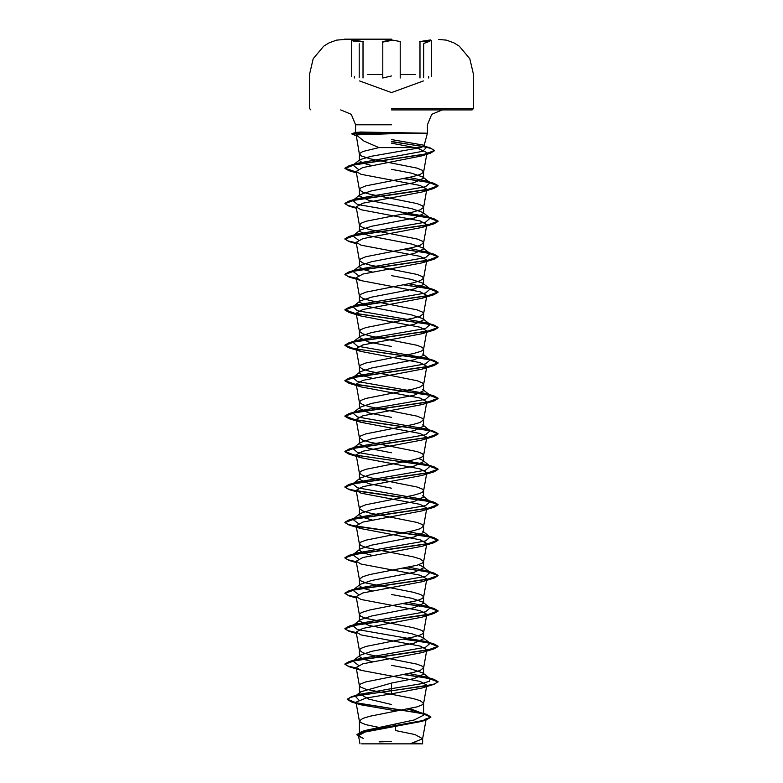 <?xml version="1.0" encoding="UTF-8"?>
<svg xmlns="http://www.w3.org/2000/svg" width="783" height="783" viewBox="0 0 783 783"><rect width="100%" height="100%" fill="white"/><g stroke="black" fill="none" stroke-linecap="round" stroke-linejoin="round"><path stroke-width="1.17" d="M391.5 39.463L344.51 39.463L391.5 39.463M391.5 39.15L344.51 39.15L391.5 39.15M363.283 41.616L352.438 39.972L354.141 41.616M391.5 39.972L382.378 41.616L391.5 39.972L400.642 41.616M422.497 41.46L431.443 40.687L431.453 76.323M361.677 743.85L421.323 743.85L414.236 742.842M355.805 132.993L356.079 132.386L360.679 132.073L427.42 133.179L407.111 133.179L356.187 134.901L363.899 141.077L378.874 147.547L420.843 147.547L424.014 145.902L423.632 145.158L391.5 139.56M407.434 133.325L357.616 133.325L360.953 134.363M391.5 109.874L472.149 109.874L391.5 109.874M383.435 728.396L365.906 724.618L360.65 722.533L359.426 720.967L359.426 734.2L365.279 730.48L414.168 719.939L423.574 715.182L422.399 713.333L409.969 708.654M359.426 720.967L362.793 718.363L369.889 716.279L417.094 706.902L422.35 704.817L423.574 703.251L420.207 700.648L413.111 698.563L365.906 689.187L360.65 687.102L359.426 685.536L360.65 683.98L365.906 681.895L413.111 672.519L420.207 670.434L423.574 667.83L422.35 666.264L417.094 664.18L369.889 654.803L362.793 652.719L359.426 650.115L360.65 648.549L365.906 646.464L413.111 637.088L420.207 635.003L422.35 633.966L423.574 632.4L422.35 630.834L420.207 629.796L413.111 627.712L365.906 618.335L360.65 616.25L359.426 614.684L360.65 613.118L362.793 612.081L369.889 609.996L417.094 600.62L422.35 598.535L423.574 596.969L422.35 595.403L420.207 594.366L413.111 592.281L365.906 582.904L360.65 580.82L359.426 579.254L362.793 576.65L369.889 574.565L417.094 565.189L422.35 563.104L423.574 561.538L420.207 558.935L413.111 556.85L365.906 547.474L360.65 545.389L359.426 543.833L360.65 542.267L365.906 540.182L413.111 530.805L420.207 528.721L423.574 526.117L422.35 524.551L417.094 522.467L369.889 513.09L362.793 511.005L359.446 508.578L360.65 506.836L365.906 504.751L413.111 495.375L420.207 493.29L422.35 492.253L423.574 490.687L422.35 489.121L417.094 487.036L369.889 477.659L362.793 475.575L359.446 473.147L360.65 471.405L365.906 469.32L413.111 459.944L420.207 457.859L422.35 456.822L423.574 455.256L422.35 453.69L417.094 451.615L369.889 442.229L362.793 440.144L359.446 437.726L360.65 435.984L365.906 433.899L413.111 424.523L420.207 422.438L423.574 419.825L422.35 418.269L417.094 416.184L369.889 406.808L362.793 404.723L359.446 402.296L360.65 400.553L365.906 398.469L413.111 389.092L420.207 387.008L423.574 384.404L422.35 382.838L417.094 380.753L369.889 371.377L362.793 369.292L359.446 366.865L360.65 365.123L365.906 363.038L413.111 353.662L420.207 351.577L422.35 350.539L423.574 348.973L422.35 347.407L417.094 345.323L369.889 335.946L362.793 333.861L359.446 331.434L360.65 329.692L365.906 327.607L413.111 318.231L420.207 316.146L423.554 313.729L422.35 311.986L417.094 309.902L369.889 300.515L362.793 298.44L359.446 296.013L360.65 294.271L365.906 292.186L413.111 282.81L420.207 280.725L423.554 278.298L422.35 276.556L417.094 274.471L369.889 265.094L362.793 263.01L359.446 260.582L360.65 258.84L365.906 256.755L413.111 247.379L420.207 245.294L423.554 242.867L422.35 241.125L417.094 239.04L369.889 229.664L362.793 227.579L359.563 225.494L360.65 223.409L365.906 221.325L413.111 211.948L420.207 209.864L423.554 207.436L422.35 205.694L417.094 203.609L369.889 194.233L362.793 192.148L359.563 190.063L360.65 187.979L365.906 185.904L413.111 176.518L420.207 174.433L423.437 172.348L422.35 170.273L417.094 168.188L369.889 158.802L360.65 155.68L359.563 153.595L362.793 151.511L378.874 147.547M391.5 704.465L368.822 699.111L359.426 693.748L360.601 691.898L391.5 683.03L414.187 678.597L423.574 674.173L422.761 672.9L411.466 669.103L391.5 665.315M372.238 661.684L362.813 659.071L359.426 656.457L360.258 655.185L371.534 651.397L414.168 643.176L423.574 638.752L422.761 637.479L411.486 633.682L368.822 625.46L359.426 621.036L360.239 619.764L371.504 615.976L414.187 607.745L423.574 603.321L422.761 602.049L411.496 598.261L391.5 594.463M372.238 590.832L362.813 588.219L359.426 585.606L360.239 584.333L371.514 580.536L414.178 572.314L423.574 567.89L422.761 566.618L418.621 564.719M372.248 555.401L362.813 552.788L359.426 550.175L360.258 548.903L371.524 545.115L414.168 536.893L423.574 532.46L422.761 531.197L430.18 537.001L426.187 535.269L408.824 531.755M372.238 519.971L362.803 517.357L359.426 514.744L360.239 513.482L371.504 509.684L414.187 501.463L423.574 497.029L422.761 495.766L430.17 501.57L426.197 499.848L357.44 487.858L352.83 483.855L356.803 482.132L425.57 470.143L430.17 466.139L426.187 464.417L357.44 452.427L352.83 448.434L356.813 446.702L425.56 434.712L430.18 430.719L426.187 428.986L357.44 416.996L352.82 413.003L356.803 411.271L425.56 399.281L430.17 395.288L426.197 393.565L357.43 381.566L352.83 377.572L356.813 375.85L425.57 363.85L430.17 359.857L426.187 358.125L357.44 346.145L352.82 342.151L356.813 340.419L425.56 328.429L430.18 324.436L426.197 322.704L357.44 310.714L352.83 306.721L356.803 304.988L425.56 292.999L430.17 289.005L426.197 287.273L408.824 283.759M391.5 488.181L368.813 483.747L359.426 479.323L360.249 478.051L371.524 474.253L414.178 466.032L423.574 461.608L422.761 460.335L418.621 458.427M391.5 452.75L368.822 448.326L359.426 443.892L360.258 442.62L371.514 438.832L414.168 430.611L423.574 426.177L422.761 424.915L430.18 430.719M391.5 417.319L368.822 412.895L359.426 408.462L360.239 407.189L371.504 403.402L414.187 395.17L423.574 390.746L422.751 389.474L430.17 395.288M372.238 378.258L362.813 375.644L359.426 373.031L360.249 371.759L371.524 367.971L414.178 359.749L423.574 355.325L422.742 354.053M391.5 346.468L368.832 342.034L359.426 337.61L360.239 336.338L371.514 332.54L414.168 324.328L423.574 319.895L422.761 318.622L411.496 314.835L368.822 306.603L359.426 302.179L360.239 300.907L371.504 297.119L414.187 288.888L423.574 284.464L422.751 283.192L411.496 279.404L391.5 275.606M372.238 271.975L362.813 269.362L359.426 266.749L360.239 265.476L371.524 261.688L414.178 253.467L423.574 249.033L422.742 247.771L411.476 243.973L368.832 235.752L359.426 231.318L360.239 230.055L371.514 226.258L414.168 218.036L423.574 213.612L422.761 212.34L411.486 208.542L368.822 200.321L359.426 195.897L360.249 194.624L371.514 190.837L414.187 182.605L423.574 178.181L422.751 176.909L411.486 173.121L391.5 169.324M371.416 165.507L362.578 162.991L359.426 160.535L360.014 159.624L371.103 156.336L420.843 147.547M404.488 743.85L422.673 743.85L410.126 743.85L422.654 738.76L426.285 718.706L421.528 721.417L365.132 731.997L358.536 735.609L363.449 738.438M410.126 743.85L375.39 743.85M422.654 738.76L415.019 734.552L395.523 730.539L395.669 723.903M391.5 683.03L391.5 688.609L359.103 694.433L355.237 696.146L358.79 699.973M407.64 709.144L426.471 714.243L430.875 716.915L422.879 720.595L361.687 731.645L356.97 734.591L358.663 736.372M422.409 713.333L423.574 715.182L423.574 703.251M422.761 672.9L430.17 678.714L429.583 681.19L421.763 683.657L391.5 688.609L391.5 690.557L351.371 696.792L347.28 699.219L356.598 702.977L426.471 714.243M421.88 688.032L391.5 693.865L391.5 690.851L433.988 684.391L438.118 681.709L434.565 683.921L424.455 686.133L359.945 695.187L350.539 697.35L347.28 699.513L351.763 702.087L422.184 713.43L430.875 717.208L425.972 720.066L364.33 731.185L356.97 734.885L362.343 738.095M391.5 693.865L366.053 698.035L356.011 702.194L360.346 704.651L395.963 710.866M356.187 134.901L359.446 154.3M391.5 143.201L417.026 147.958L427.038 152.724L421.636 155.886L362.774 167.552L356.138 171.448L361.1 174.325L420.099 185.463L426.862 189.183L421.91 192.041L362.911 203.179L356.138 206.888L361.09 209.756L420.089 220.894L426.862 224.604L421.91 227.471L362.921 238.6L356.138 242.319L361.1 245.187L420.079 256.315L426.833 260.034L421.9 262.902L362.93 274.03L356.157 277.75L361.1 280.608L420.07 291.746L426.862 295.465L421.91 298.323L362.921 309.461L356.138 313.18L361.09 316.038L420.089 327.177L426.862 330.886L421.9 333.754L362.901 344.892L356.138 348.601L361.1 351.469L420.099 362.607L426.862 366.317L421.9 369.185L362.901 380.323L356.138 384.032L361.09 386.89L420.099 398.038L426.862 401.748L423.554 420.011M356.294 562.028L349.022 560.393L344.882 558.005L355.228 554.168L433.988 542.678L438.118 540.28L427.753 536.453L349.012 524.962L344.882 522.564L355.247 518.737L433.997 507.247L438.118 504.859L427.763 501.022L349.012 489.532L344.882 487.143L355.228 483.317L433.978 471.826L438.118 469.428L427.772 465.601L349.022 454.111L344.882 451.713L355.237 447.886L433.988 436.395L438.118 433.997L430.073 430.64L349.003 418.68L344.882 416.282L355.247 412.455L433.988 400.965L421.91 404.605L362.901 415.753L356.138 419.463L361.1 422.321L420.099 433.469L426.862 437.178L423.554 455.442M433.988 436.395L421.9 440.036L362.901 451.174L356.157 454.894L361.11 457.752L420.089 468.89L426.843 472.599M433.978 471.826L421.91 475.467L362.921 486.595L356.157 490.315L361.09 493.182L420.079 504.311L426.862 508.03L423.554 526.293M433.997 507.247L421.9 510.898L362.94 522.026L356.138 525.745L361.1 528.613L420.07 539.741L426.862 543.461L423.554 561.724M433.988 542.678L421.89 546.328L362.911 557.467L356.138 561.176L361.1 564.034L420.099 575.182L426.852 578.891M356.294 597.458L349.012 595.814L344.882 593.426L355.228 589.599L433.978 578.108L421.9 581.749L362.901 592.888L356.148 596.597L361.1 599.465L420.099 610.603L426.852 614.312M356.294 632.889L349.012 631.245L344.882 628.857L355.247 625.02L433.997 613.529L421.9 617.18L362.901 628.318L356.148 632.028L361.1 634.896L420.099 646.034L426.862 649.743L423.554 668.007M356.294 668.31L349.022 666.676L344.882 664.287L355.228 660.451L433.978 648.96L421.9 652.611L362.911 663.749L356.138 667.459L361.12 670.317L420.089 681.455L426.862 685.174L423.554 703.437M356.128 133.179L357.616 133.179M430.17 678.714L426.197 676.982L408.824 673.468M358.399 665.256L352.83 660.999L356.813 659.266L425.57 647.277L430.17 643.283L426.187 641.551L357.44 629.571L352.82 625.568L356.813 623.845L425.56 611.856L430.18 607.862L426.197 606.13L408.824 602.607M358.408 594.405L352.83 590.147L356.803 588.415L425.57 576.425L430.17 572.422L426.197 570.699L408.824 567.186M358.399 558.974L352.83 554.716L356.813 552.984L425.56 540.994L430.18 537.001M358.399 523.543L352.82 519.286L356.803 517.563L425.56 505.573L430.17 501.57M358.408 275.547L352.83 271.29L356.813 269.558L425.56 257.568L430.18 253.575L426.187 251.842L408.824 248.328M358.399 240.127L352.82 235.859L356.803 234.137L425.56 222.147L430.17 218.144L426.197 216.421L357.44 204.432L352.83 200.428L356.803 198.706L425.57 186.716L430.17 182.713L426.187 180.99L408.824 177.477M358.203 169.216L352.918 165.154L357.077 163.363L422.683 151.354L426.461 147.361L423.936 146.069M438.118 681.709L433.997 679.311L404.155 674.398M356.236 668.007L347.818 666L344.882 663.994L349.012 661.596L427.763 650.105L438.118 646.278L433.988 643.88L404.155 638.967M356.236 632.576L347.818 630.569L344.882 628.563L349.022 626.165L427.772 614.675L438.118 610.848L433.988 608.45L404.155 603.536M356.236 597.155L347.818 595.139L344.882 593.132L349.003 590.744L427.753 579.254L438.118 575.417L433.988 573.029L404.155 568.115M356.236 561.724L347.818 559.718L344.882 557.702L349.012 555.313L427.772 543.823L438.118 539.986L433.978 537.598L356.441 526.333M356.236 526.293L347.809 524.287L344.882 522.271L349.022 519.883L427.772 508.392L438.118 504.565L433.988 502.167L356.471 490.912M356.236 490.872L347.818 488.856L344.882 486.85L349.003 484.462L427.753 472.971L438.118 469.134L433.988 466.746L429.554 465.66M429.329 465.611L353.818 454.972L344.882 451.419L349.022 449.031L427.772 437.531L438.118 433.704L433.978 431.316L355.228 419.815L344.882 415.988L349.012 413.6L427.763 402.11L438.118 398.283L433.997 395.885L355.247 384.394L344.882 380.567L349.012 378.169L427.763 366.679L438.118 362.852L433.988 360.454L429.554 359.377M429.329 359.328L353.808 348.68L344.882 345.137L349.022 342.739L427.782 331.248L438.118 327.421L433.978 325.033L355.237 313.533L344.882 309.706L349.012 307.318L427.753 295.827L438.118 291.99L433.997 289.602L404.155 284.689M356.236 278.298L347.818 276.291L344.882 274.285L349.012 271.887L427.763 260.396L438.118 256.56L433.978 254.172L404.155 249.258M356.236 242.867L347.809 240.861L344.882 238.844L349.022 236.456L427.772 224.966L438.118 221.139L433.988 218.751L404.155 213.828M356.236 207.446L347.818 205.43L344.882 203.423L349.003 201.035L427.753 189.545L438.118 185.708L433.988 183.32L404.155 178.397M356.236 172.015L344.96 168.13L349.228 165.693L424.875 154.241L434.467 150.424L429.936 147.801L391.5 141.42M356.02 135.381L351.88 133.736L357.616 133.032L351.88 133.736M438.118 682.003L428.379 678.284L403.225 674.574M433.978 648.96L438.118 646.572L428.379 642.863L403.225 639.143M433.997 613.529L438.118 611.141L428.37 607.432L403.225 603.722M433.978 578.108L438.118 575.72L428.379 572.001L403.225 568.292M433.988 400.965L438.118 398.576L427.772 394.74L349.022 383.249L344.882 380.861L355.228 377.034L433.978 365.534L438.118 363.146L430.082 359.779L349.012 347.818L344.882 345.43L355.247 341.594L433.988 330.103L438.118 327.715L430.073 324.358L349.003 312.388L344.882 309.999L355.237 306.173L433.988 294.682L438.118 292.294L428.379 288.575L403.225 284.865M356.294 278.601L349.022 276.967L344.882 274.579L355.228 270.742L433.988 259.251L438.118 256.863L428.37 253.144L403.225 249.434M356.294 243.18L349.012 241.536L344.882 239.148L355.247 235.311L433.997 223.821L438.118 221.432L428.37 217.723L403.225 214.004M356.294 207.749L349.012 206.105L344.882 203.717L355.228 199.89L433.978 188.4L438.118 186.002L428.379 182.292L403.225 178.583M356.294 172.319L349.022 170.684L344.96 168.423L355.032 164.626L430.239 153.233L434.467 150.718L431.11 148.467L421.646 146.215L391.5 141.713M356.079 135.694L351.88 134.03M407.111 133.032L357.616 133.032L360.679 132.073M391.5 40.422L382.799 42.067L382.799 78.036L391.5 75.98M351.547 40.687L360.493 41.46M428.839 41.616L430.552 39.972L419.717 41.616M363.058 78.036L363.058 42.067M400.221 78.026L400.221 42.067M428.644 78.036L428.644 76.509M415.46 74.581L400.221 74.581M391.5 108.475L473.549 108.475L391.5 108.475M391.5 124.791L355.58 124.791L391.5 124.791M382.799 74.581L367.56 74.581M354.347 78.026L354.347 76.499M419.942 78.026L419.942 42.067M310.851 109.874L309.451 108.475L309.451 74.581L313.2 58.715L323.653 46.207L329.056 42.879L336.573 40.139L344.51 39.463M423.417 80.982L391.5 92.6L359.554 80.972M438.49 39.463L446.427 40.139L453.944 42.879L459.347 46.207L469.8 58.715L473.549 74.581L473.549 108.475L472.149 109.874M355.58 132.709L355.58 124.791L351.293 114.328L340.664 109.874M424.014 145.902L427.42 133.179L427.42 124.791L431.707 114.328L442.336 109.874M423.574 674.173L423.574 667.83M423.574 638.752L423.574 632.4M423.574 603.321L423.574 596.969M423.574 567.89L423.574 561.538M423.574 532.46L423.574 526.117M423.574 497.029L423.574 490.687M423.574 461.608L423.574 455.256M423.574 426.177L423.574 419.825M423.574 390.746L423.574 384.404M423.574 355.325L423.574 348.973M423.574 319.895L423.574 313.543M423.574 284.464L423.574 278.112M423.574 249.033L423.574 242.691M423.574 213.612L423.574 207.26M423.574 178.181L423.574 171.829M359.426 693.748L359.426 685.536M359.426 656.457L359.426 650.115M359.426 621.036L359.426 614.684M359.426 585.606L359.426 579.254M359.426 550.175L359.426 543.833M359.426 514.744L359.426 508.402M359.426 479.323L359.426 472.971M359.426 443.892L359.426 437.54M359.426 408.462L359.426 402.119M359.426 373.031L359.426 366.689M359.426 337.61L359.426 331.258M359.426 302.179L359.426 295.827M359.426 266.749L359.426 260.406M359.426 231.318L359.426 224.975M359.426 195.897L359.426 189.545M359.426 160.535L359.426 154.114M358.526 735.609L360.023 743.85M422.673 743.85L422.673 738.575M365.279 730.48L361.687 731.645M359.103 694.433L351.371 696.792M351.763 702.087L360.346 704.651M425.972 720.066L421.528 721.417M427.048 152.724L423.554 172.015M356.138 171.448L359.446 189.731M426.862 189.183L423.554 207.436M356.138 206.888L359.446 225.152M426.862 224.604L423.554 242.867M356.138 242.319L359.446 260.582M426.862 260.034L423.554 278.298M356.138 277.75L359.446 296.013M426.862 295.465L423.554 313.729M356.138 313.18L359.446 331.434M426.862 330.896L423.554 349.149M356.138 348.601L359.446 366.865M426.862 366.317L423.554 384.58M356.138 384.032L359.446 402.296M356.138 419.463L359.446 437.726M356.138 454.894L359.446 473.147M426.862 472.609L423.554 490.863M356.138 490.324L359.446 508.578M356.138 525.745L359.446 544.009M356.138 561.176L359.446 579.44M426.862 578.891L423.554 597.155M356.138 596.607L359.446 614.861M426.862 614.312L423.554 632.576M356.138 632.028L359.446 650.291M356.138 667.459L359.446 685.722M356.011 702.194L359.446 721.153M356.079 132.386L352.419 133.374M426.197 676.982L433.997 679.311M356.813 659.266L349.012 661.596M426.187 641.551L433.988 643.88M356.813 623.845L349.022 626.165M426.197 606.13L433.988 608.45M356.803 588.415L349.003 590.744M426.197 570.699L433.988 573.029M356.813 552.984L349.012 555.313M426.187 535.269L433.978 537.598M356.803 517.563L349.022 519.883M426.197 499.848L433.988 502.167M356.803 482.132L349.003 484.462M426.187 464.417L433.988 466.746M356.813 446.702L349.022 449.031M426.187 428.986L433.978 431.316M356.803 411.271L349.012 413.6M426.197 393.565L433.997 395.885M356.813 375.85L349.012 378.169M429.074 359.006L433.988 360.454M356.813 340.419L349.022 342.739M426.197 322.704L433.978 325.033M356.803 304.988L349.012 307.318M426.197 287.273L433.997 289.602M356.813 269.558L349.012 271.887M426.187 251.842L433.978 254.172M356.803 234.137L349.022 236.456M426.197 216.421L433.988 218.751M356.803 198.706L349.003 201.035M426.187 180.99L433.988 183.32M357.077 163.363L349.228 165.693M423.965 146.01L429.936 147.801M352.83 660.999L360.249 655.175M430.17 643.283L422.761 637.479M352.82 625.568L360.239 619.764M430.18 607.862L422.761 602.049M352.83 590.147L360.239 584.333M430.17 572.422L422.761 566.618M352.83 554.716L360.249 548.893M352.82 519.286L360.239 513.482M352.83 483.855L360.239 478.041M430.17 466.139L422.761 460.335M352.83 448.434L360.249 442.61M352.82 413.003L360.239 407.189M352.83 377.572L360.239 371.759M430.17 359.857L422.751 354.043M352.82 342.151L360.239 336.338M430.18 324.436L422.761 318.622M352.83 306.721L360.239 300.907M430.17 289.005L422.751 283.192M352.83 271.29L360.239 265.476M430.18 253.575L422.751 247.761M352.82 235.859L360.239 230.055M430.17 218.144L422.761 212.34M352.83 200.428L360.249 194.624M430.17 182.713L422.761 176.909M352.918 165.154L360.014 159.624M426.461 147.361L423.642 145.158M356.891 135.958L354.679 135.312M421.636 155.886L430.239 153.233M356.392 172.886L349.022 170.684M421.91 192.041L433.978 188.4M356.392 208.307L349.012 206.105M421.91 227.471L433.997 223.821M356.392 243.738L349.012 241.536M421.9 262.902L433.988 259.251M361.1 280.608L349.022 276.967M421.91 298.323L433.988 294.682M361.09 316.038L349.003 312.388M421.9 333.754L433.988 330.103M361.1 351.469L349.012 347.818M421.9 369.185L433.978 365.534M361.09 386.89L349.022 383.249M361.1 422.321L349.003 418.68M361.11 457.752L349.022 454.111M356.392 491.734L349.012 489.532M361.1 528.613L349.012 524.962M356.392 562.595L349.022 560.393M356.392 598.016L349.012 595.814M356.392 633.447L349.012 631.245M361.12 670.326L349.022 666.676M421.89 688.042L433.988 684.391M360.601 691.898L355.237 696.146M391.5 741.452L379.041 741.863M351.538 76.323L351.538 40.687M423.72 77.429L423.72 43.779M359.25 77.429L359.25 43.77M424.014 43.349L428.81 41.626M348.68 39.15L348.092 39.15"/></g></svg>
